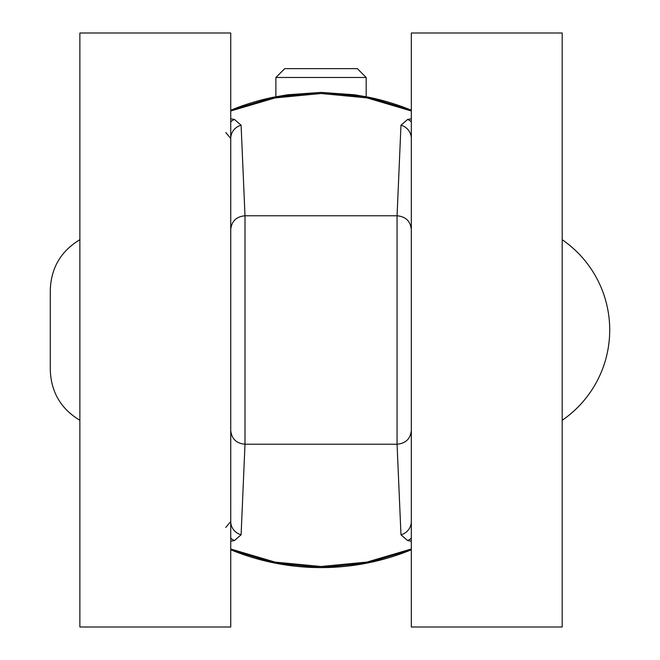 <?xml version="1.0" encoding="UTF-8"?>
<svg xmlns="http://www.w3.org/2000/svg" width="660" height="660" viewBox="0 0 660 660"><rect width="100%" height="100%" fill="white"/><g stroke="black" fill="none" stroke-linecap="round" stroke-linejoin="round"><path stroke-width="0.99" d="M411.32 33L411.32 627L562.196 627L562.196 33L411.32 33M79.868 33L79.868 627L230.744 627L230.744 33L79.868 33M411.32 549.78A237.6 237.6 0 0 1 230.744 549.78L275.03 563.104L321.032 567.583L367.042 563.038L411.32 549.755L367.042 563.038L321.032 567.583L275.014 563.095L230.744 549.772M411.32 110.228L367.042 96.896L321.04 92.416L275.03 96.962L230.744 110.245L275.03 96.962L321.04 92.416L367.059 96.904L411.32 110.228A237.6 237.6 0 0 0 368.552 97.201L354.643 94.784L321.032 92.4L287.43 94.784L273.512 97.201A237.6 237.6 0 0 0 230.744 110.22M411.32 538.181A14.256 13.192 105.5 0 1 407.641 540.565L411.32 541.175M411.32 430.468C410.471 438.817 405.718 443.404 397.064 444.23L400.975 534.79A14.256 13.819 0 0 0 411.32 521.499M411.32 229.532C410.471 221.183 405.718 216.596 397.064 215.77L245 215.77L241.098 125.21L234.432 119.435L230.744 118.825M411.32 138.501A14.256 13.819 180 0 0 400.975 125.21L397.064 215.77L397.064 444.23L245 444.23L245 215.77C236.354 216.596 231.602 221.183 230.744 229.532M411.32 118.833L407.641 119.435A14.256 13.192 74.5 0 1 411.32 121.819M407.641 119.435L400.975 125.21M400.975 534.79L407.641 540.565M411.32 549.005L366.993 562.064L321.04 566.494L275.08 562.106L230.744 549.013M230.744 541.175L234.432 540.565L241.098 534.79L245 444.23C236.354 443.404 231.602 438.817 230.744 430.468M230.744 110.995L275.08 97.936L321.032 93.505L366.993 97.894L411.32 110.987M241.098 125.21A14.256 13.819 180 0 0 230.744 138.501M225.77 527.464L230.744 521.499A14.256 13.819 -0 0 0 241.098 534.79M234.432 540.565A14.256 13.192 -105.5 0 1 230.744 538.181M230.744 121.819A14.256 13.192 -74.5 0 1 234.432 119.435M225.77 132.536L230.744 138.493M289.591 68.64L284.732 68.64L275.888 77.476L366.176 77.476L357.34 68.64L289.591 68.64M562.196 420.288A109.535 109.535 0 0 0 562.196 239.712M79.868 239.712C60.918 251.122 51.059 267.894 50.284 290.029L50.284 369.971C51.059 392.106 60.918 408.878 79.868 420.288M366.176 96.731L366.176 77.476M275.888 96.731L275.888 77.476"/></g></svg>
